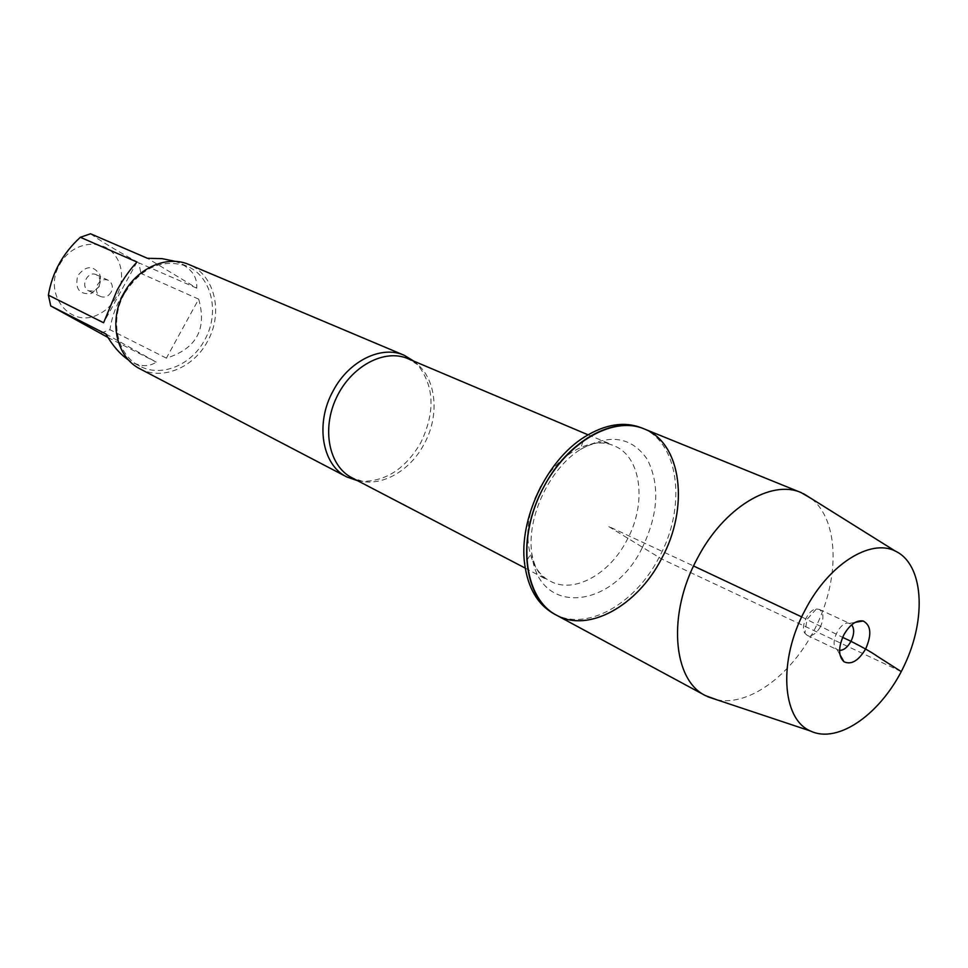 <?xml version="1.0" encoding="UTF-8"?>
<svg xmlns="http://www.w3.org/2000/svg" width="968" height="968" viewBox="0 0 968 968"><rect width="100%" height="100%" fill="white"/><g stroke="black" fill="none" stroke-linecap="round" stroke-linejoin="round"><path stroke-width="0.73" stroke-dasharray="4.84 3.63" d="M553.926 613.797C586.015 632.007 634.935 604.504 658.942 557.701C686.869 507.123 679.584 442.158 641.542 427.844M413.88 361.173L417.547 364.621C434.366 386.014 435.431 412.053 420.741 442.751C405.713 468.403 386.317 481.253 362.564 481.326L357.567 480.697M139.622 368.663C161.995 380.92 193.624 367.792 207.43 341.498C223.717 313.16 214.908 274.731 188.724 264.433M98.809 286.855L100.684 280.817L99.958 274.779C93.206 265.026 85.789 265.365 77.706 275.807C74.802 288.694 79.255 294.623 91.089 293.619L98.809 286.855M59.847 264.3C71.874 241.903 101.846 237.402 114.938 255.322C128.55 272.698 120.08 303.94 99.172 314.007C71.172 329.882 41.854 294.199 59.847 264.3M174.821 261.275L178.935 262.8C191.567 268.499 197.496 276.945 196.734 288.149L147.499 258.311M196.734 288.149L138.86 262.836L140.892 273.412C123.529 288.779 113.208 307.546 109.928 329.713L100.031 333.416M90.556 233.784C99.934 240.621 116.039 250.301 138.86 262.836M198.694 299.148C207.164 329.096 196.395 348.758 166.387 358.136L198.694 299.148L140.892 273.412M166.387 358.136L109.928 329.713M105.875 333.972L156.211 362.105C149.399 366.775 141.449 366.824 132.338 362.262L128.139 359.745M107.944 337.457L156.211 362.105M137.008 262.05L103.6 322.755M124.594 293.34C109.323 319.912 117.019 355.159 139.646 366.061C161.099 377.774 191.41 365.202 204.647 340.01C220.256 312.833 211.811 276.001 186.739 266.103C162.201 258.323 141.485 267.398 124.594 293.34M99.22 286.661L94.223 291.053L88.717 290.836C79.666 286.988 87.58 270.205 96.304 274.731L99.97 278.844L99.22 286.661M111.066 292.251C108.247 296.583 104.713 297.987 100.503 296.486C96.328 293.788 95.384 289.783 97.671 284.483C100.478 280.2 103.975 278.772 108.162 280.224C112.397 282.91 113.377 286.915 111.066 292.251M556.37 615.116C590.407 633.616 641.397 602.64 664.713 552.377C688.635 502.404 680.044 443.356 644.119 428.897M716.804 699.779C750.442 706.846 794.522 672.566 817.149 624.203C840.03 575.96 838.409 520.143 811.535 498.701M820.356 626.865C816.193 633.883 811.789 636.69 807.118 635.274L804.904 633.266C800.064 626.768 808.256 609.392 816.351 608.993L819.303 609.416C823.756 612.623 824.107 618.443 820.356 626.865M839.583 650.423L836.981 649.516C828.656 644.543 840.163 620.125 849.299 623.38L851.646 624.808M901.244 671.598L661.446 558.887L608.17 526.229L693.584 565.99M801.71 616.918L842.62 637.367M362.564 481.326L351.88 477.732C374.87 490.34 408.46 474.151 424.032 444.191C442.255 411.836 434.886 369.231 407.976 358.68L417.547 364.621M540.773 486.674C558.282 453.738 591.884 435.624 614.123 445.837C641.578 456.533 647.144 503.626 626.792 540.422C609.308 574.423 573.758 594.098 550.344 581.211C528.31 570.563 520.893 533.114 535.135 498.641M641.978 548.287C658.325 514.698 660.115 485.089 647.362 459.473C631.62 436.568 609.271 433.24 580.34 449.515C549.473 468.742 526.846 516.767 531.674 552.813C537.264 616.701 612.078 610.009 641.978 548.287M525.225 568.107L546.46 579.469L541.874 576.069C536.974 571.205 533.574 563.449 531.674 552.813L524.632 563.86M588.036 434.801L610.312 443.949L604.77 442.582C597.897 441.892 589.754 444.203 580.34 449.515L584.37 437.052M186.739 266.103L178.935 262.8M139.646 366.061L132.338 362.262M99.97 278.844L99.958 274.779M94.223 291.053L91.089 293.619M88.717 290.836L100.503 296.486M96.304 274.731L108.162 280.224M816.351 608.993L806.961 619.399L804.904 633.266M807.118 635.274L837.695 649.939M819.303 609.416L850.085 623.658M836.981 649.516L839.946 654.707M849.299 623.38L855.192 622.364"/><path stroke-width="1.45" d="M641.542 427.844C624.13 421.14 605.073 424.202 584.37 437.052C546.496 460.478 518.582 519.731 524.632 563.86C527.911 588 537.676 604.649 553.926 613.797L556.37 615.116C525.237 599.023 516.839 543.121 540.338 493.777C563.436 444.251 611.885 415.127 644.119 428.897C682.162 443.199 689.41 508.248 661.446 558.887C637.404 605.762 588.471 633.326 556.37 615.116C523.24 599.023 516.041 536.998 543.847 486.795C567.72 440.924 613.809 415.417 644.119 428.897L641.542 427.844M357.567 480.697L346.846 476.97C322.005 465.088 314.878 423.222 333.27 390.636C348.976 360.774 381.586 345.007 404.188 355.268L413.88 361.173M404.188 355.268L188.724 264.433C165.927 254.511 134.867 269.128 122.053 296.704C108.948 324.135 117.455 357.398 139.622 368.663L346.846 476.97M128.139 359.745C119.911 354.058 112.482 345.467 105.875 333.972L50.723 305.924L48.4 295.143C52.175 272.565 62.835 253.277 80.356 237.281L90.556 233.784L147.499 258.311L162.043 258.637L174.821 261.275M107.944 337.457L50.723 305.924M48.4 295.143L103.6 322.755L117.249 289.904C123.602 278.481 130.184 269.189 137.008 262.05L80.356 237.281M811.535 498.701L801.141 492.603C771.085 479.099 723.35 508.067 697.408 558.33C667.303 613.422 672.482 679.826 705.478 695.641L716.804 699.779M805.061 610.167C778.066 659.97 781.757 719.103 810.506 731.021C838.59 744.525 882.271 712.787 904.378 665.294C926.92 618.02 923.581 564.126 895.279 551.07C870.341 538.208 828.39 564.646 805.061 610.167M851.646 624.808C854.526 628.752 854.308 634.258 850.993 641.324C847.641 647.241 843.842 650.278 839.583 650.423M843.793 634.911C838.191 647.229 838.252 656.171 843.963 661.737C851.283 665.101 858.531 660.817 865.682 648.887C871.914 634.536 871.079 625.243 863.166 620.984C856.232 619.98 849.771 624.614 843.793 634.911M693.584 565.99L801.71 616.918M842.62 637.367C857.309 644.047 872.12 652.468 877.431 656.389L901.244 671.598M588.036 434.801L407.976 358.68C384.538 348.383 351.154 366.086 336.428 397.715C321.412 429.187 329.023 466.201 351.88 477.732L525.225 568.107M535.135 498.641L540.773 486.674M801.141 492.603L644.119 428.897M705.478 695.641L556.37 615.116M895.279 551.07L803.319 493.571M810.506 731.021L707.608 696.718M839.946 654.707L843.963 661.737M855.192 622.364L863.166 620.984"/></g></svg>

